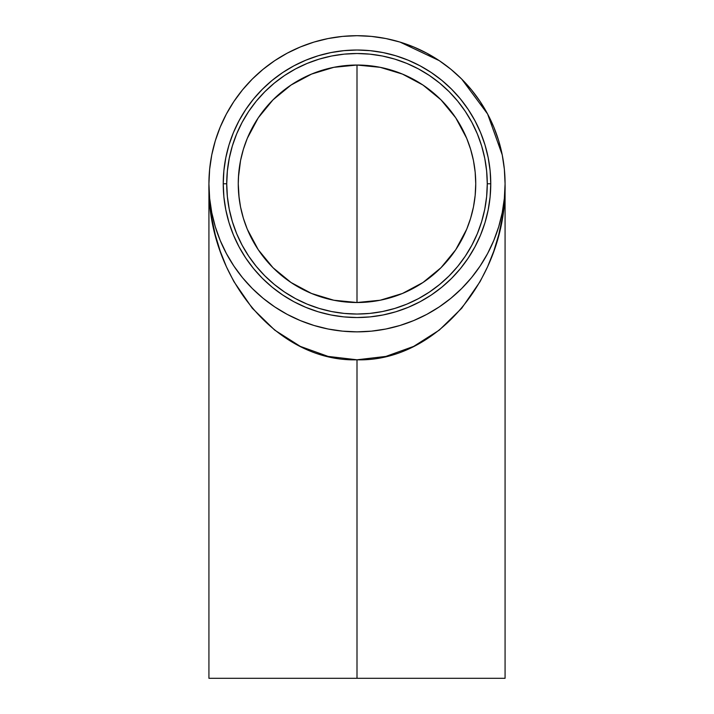 <?xml version="1.0" encoding="UTF-8"?>
<svg xmlns="http://www.w3.org/2000/svg" width="714" height="714" viewBox="0 0 714 714"><rect width="100%" height="100%" fill="white"/><g stroke="black" fill="none" stroke-linecap="round" stroke-linejoin="round"><path stroke-width="1.07" d="M223.241 183.775L226.731 183.775A130.269 130.269 0 0 1 357 53.514A130.269 130.269 0 0 1 487.269 183.775L490.759 183.775A133.759 133.759 0 0 0 357 50.016A133.759 133.759 0 0 0 223.241 183.775A133.759 133.759 0 0 1 357 50.016A133.759 133.759 0 0 1 490.759 183.775L490.116 170.664L488.189 157.678L485.002 144.951L480.576 132.59L474.962 120.728L468.214 109.465L460.396 98.925L451.578 89.196L441.859 80.379L431.31 72.56L420.055 65.813L408.185 60.199L395.824 55.781L383.097 52.586L370.111 50.667L357 50.016L343.889 50.667L330.903 52.586L318.176 55.781L305.815 60.199L293.945 65.813L282.69 72.56L272.141 80.379L262.422 89.196L253.604 98.925L245.786 109.465L239.038 120.728L233.424 132.59L228.998 144.951L225.811 157.678L223.884 170.664L223.241 183.775L223.884 196.885L225.811 209.871L228.998 222.607L233.424 234.968L239.038 246.83L245.786 258.093L253.604 268.634L262.422 278.362L272.141 287.171L282.69 294.998L293.945 301.745L305.815 307.35L318.176 311.777L330.903 314.963L343.889 316.891L357 317.534L370.111 316.891L383.097 314.963L395.824 311.777L408.185 307.35L420.055 301.745L431.31 294.998L441.859 287.171L451.578 278.362L460.396 268.634L468.214 258.093L474.962 246.83L480.576 234.968L485.002 222.607L488.189 209.871L490.116 196.885L490.759 183.775A133.759 133.759 0 0 1 357 317.534A133.759 133.759 0 0 1 223.241 183.775A133.759 133.759 0 0 0 357 317.534A133.759 133.759 0 0 0 490.759 183.775L487.269 183.775L486.636 171.012L484.761 158.365L481.655 145.959L477.354 133.929L471.883 122.371L465.314 111.402L457.701 101.138L449.115 91.669L439.637 83.083L429.373 75.461L418.404 68.892L406.855 63.43L394.815 59.119L382.409 56.013L369.772 54.139L357 53.514L344.228 54.139L331.591 56.013L319.185 59.119L307.145 63.43L295.596 68.892L284.627 75.461L274.363 83.083L264.885 91.669L256.299 101.138L248.686 111.402L242.117 122.371L236.646 133.929L232.345 145.959L229.239 158.365L227.364 171.012L226.731 183.775L227.364 196.546L229.239 209.193L232.345 221.59L236.646 233.63L242.117 245.188L248.686 256.147L256.299 266.42L264.885 275.89L274.363 284.475L284.627 292.088L295.596 298.666L307.145 304.128L319.185 308.43L331.591 311.545L344.228 313.419L357 314.044L369.772 313.419L382.409 311.545L394.815 308.43L406.855 304.128L418.404 298.666L429.373 292.088L439.637 284.475L449.115 275.89L457.701 266.42L465.314 256.147L471.883 245.188L477.354 233.63L481.655 221.59L484.761 209.193L486.636 196.546L487.269 183.775A130.269 130.269 0 0 1 357 314.044A130.269 130.269 0 0 1 226.731 183.775L223.241 183.775M238.405 177.804A118.738 118.738 0 0 1 238.414 177.732A118.738 118.738 0 0 0 238.405 177.875A118.738 118.738 0 0 0 238.405 177.929L238.405 177.911A118.738 118.738 0 0 0 238.396 178.036L238.449 177.108A118.738 118.738 0 0 1 238.449 177.027L238.44 177.161A118.738 118.738 0 0 1 238.449 177.027A118.738 118.738 0 0 0 238.44 177.161L238.405 177.911A118.738 118.738 0 0 1 238.405 177.893A118.738 118.738 0 0 0 238.405 177.929L238.414 177.67A118.738 118.738 0 0 1 238.422 177.616L238.405 177.875A118.738 118.738 0 0 0 238.405 177.929A118.738 118.738 0 0 1 238.405 177.893A118.738 118.738 0 0 1 238.431 177.349A118.738 118.738 0 0 0 238.431 177.375L240.538 160.614L243.376 149.306L247.294 138.338L258.272 117.81L273.034 99.817L291.035 85.046L311.563 74.078L333.831 67.321L357 65.036L357 302.522L333.831 300.237L311.563 293.481L291.035 282.503L273.034 267.741L258.272 249.748L247.294 229.221L243.376 218.243L240.538 206.944L243.376 218.243L247.294 229.221L258.272 249.748L273.034 267.741L265.215 259.102L258.272 249.748L252.283 239.752L247.294 229.221L243.376 218.243L240.538 206.944L238.833 195.413L238.262 183.775L239.101 197.867A118.738 118.738 0 0 1 239.074 197.68M240.529 206.864L240.404 206.266M239.743 202.517L240.386 206.159A118.738 118.738 0 0 1 240.368 206.06L239.958 203.793L240.377 206.087M240.27 205.552L239.975 203.909M240.163 204.954L239.797 202.856M239.003 197.046L238.262 183.775L238.637 174.296A118.738 118.738 0 0 0 238.619 174.537A118.738 118.738 0 0 1 238.637 174.296A118.738 118.738 0 0 0 238.619 174.537A118.738 118.738 0 0 1 238.637 174.296A118.738 118.738 0 0 0 238.619 174.537L238.619 174.537A118.738 118.738 0 0 1 238.637 174.296L238.637 174.296A118.738 118.738 0 0 0 238.619 174.537A118.738 118.738 0 0 1 238.637 174.296M357 678.3L505.075 678.3L357 678.3L357 359.794L357 678.3L208.925 678.3L357 678.3M385.89 356.411L357 359.794L328.11 356.411L300.335 346.397L274.729 330.127L252.292 308.243L233.88 281.566L226.409 266.75L220.198 251.132L215.298 234.87L211.763 218.118L209.639 201.027L208.925 183.775L209.639 198.296L211.763 212.665L215.298 226.766L220.198 240.448L226.409 253.577L233.88 266.045L242.537 277.719L252.292 288.483L263.064 298.247L274.729 306.895L287.198 314.374L300.335 320.586L314.017 325.477L328.11 329.011L342.488 331.144L357 331.858L371.512 331.144L385.89 329.011L399.983 325.477L413.665 320.586L426.802 314.374L439.271 306.895L450.936 298.247L461.708 288.483L471.463 277.719L480.12 266.045L487.591 253.577L493.802 240.448L498.702 226.766L502.237 212.665L504.361 198.296L505.075 183.775L504.361 201.027L502.237 218.118L498.702 234.87L493.802 251.132L487.591 266.75L480.12 281.566L461.708 308.243L439.271 330.127L413.665 346.397L385.89 356.411M480.12 101.513L471.463 89.839L461.708 79.067L450.936 69.312L439.271 60.654L426.802 53.184L413.665 46.972L399.983 42.072L385.89 38.547L371.512 36.414L357 35.7A148.075 148.075 0 0 1 505.075 183.775A148.075 148.075 0 0 1 357 331.858A148.075 148.075 0 0 1 208.925 183.775A148.075 148.075 0 0 1 357 35.7L342.488 36.414L328.11 38.547L314.017 42.072L300.335 46.972L287.198 53.184L274.729 60.654L263.064 69.312L252.292 79.067L242.537 89.839L233.88 101.513L226.409 113.972L220.198 127.11L215.298 140.792L211.763 154.893L209.639 169.263L208.925 183.775C206.881 277.835 277.871 362.221 357 359.794C436.129 362.221 507.119 277.835 505.075 183.775L504.361 169.263L502.237 154.893L498.702 140.792L493.802 127.11L487.591 113.972L480.013 101.343M334.036 300.282L344.996 301.915M345.763 301.986L357 302.522A118.738 118.738 0 0 1 238.262 183.775A118.738 118.738 0 0 1 357 65.036L345.763 65.572M239.69 202.169L240.52 206.819M240.538 160.614L238.833 172.136L240.538 160.614L243.376 149.306L240.538 160.614M247.294 138.338L243.376 149.306L247.294 138.338L252.283 127.806L258.272 117.81L247.294 138.338M273.034 99.817L258.272 117.81L265.215 108.448L273.034 99.817L281.673 91.99L291.035 85.046L273.034 99.817M311.402 74.14L301.433 78.835M300.755 79.2L291.035 85.046L301.022 79.058L311.563 74.078L322.532 70.15L333.831 67.321L345.362 65.608L357 65.036A118.738 118.738 0 0 1 475.738 183.775A118.738 118.738 0 0 1 357 302.522L368.237 301.986M333.715 67.339L322.951 70.026M322.201 70.249L311.563 74.078M344.996 65.643L334.027 67.277M239.422 200.393L239.36 199.929M240.127 204.766L239.038 197.359A118.738 118.738 0 0 1 238.985 196.921L239.904 203.499M239.752 202.562L240.306 205.739M240.154 204.891L239.94 203.695M238.387 178.197A118.738 118.738 0 0 0 238.387 178.205L238.262 182.9A118.738 118.738 0 0 0 238.262 183.159A118.738 118.738 0 0 1 238.262 182.9L238.262 183.427M238.271 182.32L238.262 183.025M238.28 181.642A118.738 118.738 0 0 1 238.28 181.338A118.738 118.738 0 0 0 238.28 181.642A118.738 118.738 0 0 1 238.28 181.338A118.738 118.738 0 0 0 238.28 181.642L238.262 183.07M238.262 183.9L238.262 182.605A118.738 118.738 0 0 1 238.262 182.445A118.738 118.738 0 0 0 238.262 182.864L238.262 182.605A118.738 118.738 0 0 0 238.262 182.864L238.306 180.383L238.262 182.864A118.738 118.738 0 0 1 238.262 182.605A118.738 118.738 0 0 0 238.262 182.864M238.44 177.233L238.44 177.161A118.738 118.738 0 0 1 238.547 175.483A118.738 118.738 0 0 0 238.449 176.983A118.738 118.738 0 0 1 238.547 175.483A118.738 118.738 0 0 0 238.449 176.983L238.449 176.983A118.738 118.738 0 0 1 238.547 175.483A118.738 118.738 0 0 0 238.449 176.983L238.449 176.992A118.738 118.738 0 0 1 238.547 175.483A118.738 118.738 0 0 0 238.44 177.161A118.738 118.738 0 0 1 238.449 177.027A118.738 118.738 0 0 0 238.449 177.108L238.405 177.911A118.738 118.738 0 0 1 238.405 177.893A118.738 118.738 0 0 0 238.396 178.018A118.738 118.738 0 0 1 238.405 177.875A118.738 118.738 0 0 1 238.431 177.349A118.738 118.738 0 0 0 238.405 177.875A118.738 118.738 0 0 0 238.405 177.929L238.414 177.67A118.738 118.738 0 0 1 238.422 177.616A118.738 118.738 0 0 0 238.414 177.732A118.738 118.738 0 0 1 238.422 177.616M238.387 178.232A118.738 118.738 0 0 0 238.387 178.268A118.738 118.738 0 0 1 238.387 178.232L238.297 180.58M238.342 179.276A118.738 118.738 0 0 1 238.387 178.33A118.738 118.738 0 0 0 238.342 179.276M238.297 180.758L238.28 181.749M238.342 179.223L238.378 178.491M238.396 178.036A118.738 118.738 0 0 1 238.405 177.982L238.458 176.902L238.405 177.982A118.738 118.738 0 0 0 238.396 178.036A118.738 118.738 0 0 1 238.414 177.732A118.738 118.738 0 0 0 238.405 177.875A118.738 118.738 0 0 0 238.405 177.929L238.414 177.67M239.038 197.359L239.458 200.634M240.288 205.65L240.422 206.346M240.109 204.659L240.279 205.578L240.109 204.659M379.964 67.277L369.004 65.643M368.237 65.572L357 65.036L368.638 65.608L380.169 67.321L391.468 70.15L402.437 74.078L412.978 79.058L422.965 85.046L432.327 91.99L440.966 99.817L448.785 108.448L455.728 117.81L440.966 99.817L455.728 117.81L461.717 127.806L466.706 138.338L455.728 117.81L466.706 138.338L470.624 149.306L466.706 138.338L470.624 149.306L473.462 160.614L470.624 149.306L473.462 160.614L475.167 172.136L475.738 183.775L475.167 172.136L475.738 183.775L475.167 195.413L475.738 183.775L475.167 195.413L473.462 206.944L475.167 195.413L473.462 206.944L470.624 218.243L473.462 206.944L470.624 218.243L466.706 229.221L470.624 218.243L466.706 229.221L461.717 239.752L455.728 249.748L466.706 229.221L455.728 249.748L448.785 259.102L440.966 267.741L455.728 249.748L440.966 267.741L432.327 275.568L422.965 282.503L440.966 267.741L422.965 282.503L412.978 288.501L402.437 293.481L391.468 297.408L380.169 300.237L368.638 301.951L357 302.522L345.362 301.951L333.831 300.237L322.532 297.408L311.563 293.481L301.022 288.501L291.035 282.503L281.673 275.568L273.034 267.741M402.598 293.418L412.567 288.715M413.245 288.349L422.965 282.503L402.437 293.481L380.169 300.237L357 302.522L357 65.036L380.169 67.321L402.437 74.078L422.965 85.046L440.966 99.817M380.285 300.21L391.049 297.533M391.799 297.31L402.437 293.481M369.004 301.915L379.973 300.273M473.462 160.614L475.167 172.136M238.378 178.536L238.396 178.009M238.297 180.865L238.315 180.214M238.289 180.937L238.36 178.803M238.405 177.875A118.738 118.738 0 0 1 238.431 177.349A118.738 118.738 0 0 0 238.431 177.375M240.172 204.998L240.074 204.463M239.52 201.071L239.386 200.116M239.145 198.287L239.27 199.268M239.52 201.036L239.404 200.206M239.645 201.901L239.565 201.312M238.985 196.912L239.065 197.591L238.985 196.912M239.136 198.162L239.511 200.955M239.895 203.419L239.627 201.776L239.895 203.419M238.958 196.689L239.012 197.153M239.458 200.58L239.583 201.473M239.119 198.064L239.19 198.617M399.983 42.072L439.271 60.654M461.699 79.067L487.591 113.972L502.237 154.893M505.075 183.775L505.075 678.3M208.925 678.3L208.925 183.775"/></g></svg>
